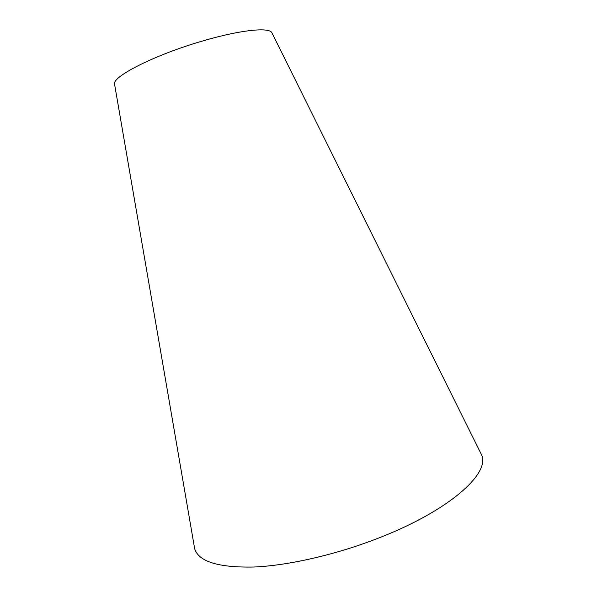 <?xml version="1.0" encoding="UTF-8"?>
<svg xmlns="http://www.w3.org/2000/svg" width="597" height="597" viewBox="0 0 597 597"><rect width="100%" height="100%" fill="white"/><g stroke="black" fill="none" stroke-linecap="round" stroke-linejoin="round"><path stroke-width="0.9" d="M480.025 451.713L481.645 454.981C490.249 473.287 449.869 510.166 379.961 537.516C337.066 554.464 288.784 565.546 253.77 567.031C218.383 567.71 198.682 561.628 194.674 548.777L194.055 545.18M272.254 33.484L271.754 32.477C268.419 27.066 239.457 30.134 202.92 40.902C156.115 54.357 112.99 76.05 114.512 83.871L114.706 84.983M114.512 83.871L194.674 548.777M271.754 32.477L481.645 454.981"/></g></svg>
